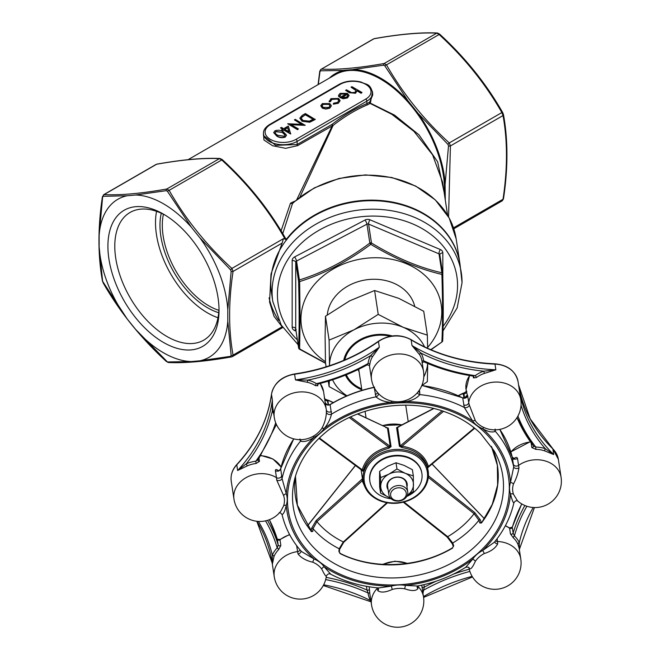 <?xml version="1.0" encoding="UTF-8"?>
<svg xmlns="http://www.w3.org/2000/svg" width="660" height="660" viewBox="0 0 660 660"><rect width="100%" height="100%" fill="white"/><g stroke="black" fill="none" stroke-linecap="round" stroke-linejoin="round"><path stroke-width="0.99" d="M406.758 496.419A26.301 21.392 171.4 0 0 422.087 476.099A26.301 21.392 171.4 0 0 421.897 473.484A26.301 21.392 171.4 0 0 392.683 456.274A26.301 21.392 171.4 0 0 369.889 481.363A26.301 21.392 171.4 0 0 391.132 498.779M325.454 361.647A70.686 57.494 -8.6 0 1 300.943 319.126A70.686 57.494 -8.6 0 1 393.69 259.702A70.686 57.494 -8.6 0 1 427.614 347.432M414.67 306.091A44.385 36.102 171.4 0 0 368.635 279.535A44.385 36.102 171.4 0 0 327.286 314.927M442.695 273.884A1.642 1.337 171.4 0 0 441.878 272.762L439.015 253.852L368.602 224.087L371.464 242.995A1.642 1.337 171.4 0 0 369.831 243.078L366.96 224.169L296.546 261.046L299.409 279.955A1.642 1.337 171.4 0 0 298.592 281.16L295.729 262.251L295.729 328.894L298.592 347.803C299.318 330.305 299.318 308.088 298.592 281.16A1.642 0.544 178.5 0 0 299.648 281.597A1.642 0.726 -107.8 0 1 299.409 279.955C323.664 272.407 347.135 260.114 369.831 243.078L370.772 244.349L371.464 242.995C395.719 257.714 419.191 267.638 441.878 272.762A1.642 0.924 -76.7 0 1 441.895 274.411A1.642 0.544 -1.5 0 0 442.703 273.925A1.642 0.544 -1.5 0 0 442.695 273.884C443.421 300.927 443.421 323.136 442.695 340.527A1.642 1.279 -177.8 0 1 441.895 341.723C442.761 324.209 442.761 301.777 441.895 274.411C419.149 269.132 395.439 259.108 370.772 244.349C347.886 261.352 324.175 273.768 299.648 281.597L300.085 318.896L299.648 348.909L325.528 363.049M286.457 240.141L285.962 239.514L285.962 240.529A95.337 77.55 171.4 0 0 271.507 292.982L272.803 301.488A95.337 77.55 -8.6 0 1 355.443 210.532A95.337 77.55 -8.6 0 1 461.332 272.918A95.337 77.55 -8.6 0 1 462.041 282.406M285.962 239.514L285.103 239.118C268.645 209.979 247.516 183.604 221.727 159.976L219.409 158.639C203.074 157.856 182.152 159.72 156.635 164.241L156.94 164.117A1.642 1.105 80.2 0 0 156.635 164.241L104.041 194.609C120.376 195.393 141.298 193.52 166.807 188.999L169.133 190.344C185.468 219.021 206.39 245.05 231.899 268.43L233.062 271.425C228.475 301.966 228.475 329.868 233.062 355.113L232.419 356.59L282.736 327.541M227.791 309.787A91.228 52.676 -120 0 0 199.856 237.79L191.4 227.271A91.228 52.676 -120 0 0 135.531 195.013L127.075 195.773A91.228 52.676 -120 0 0 99.14 235.513L99.14 246.782A91.228 52.676 -120 0 0 127.075 318.788L135.531 329.299A91.228 52.676 -120 0 0 191.4 361.556L199.856 360.805A91.228 52.676 -120 0 0 227.791 321.057L227.791 309.787L231.157 271.359L230.571 269.849L231.899 268.43L283.412 238.689L285.103 239.118M283.412 238.689L282.134 243.095L233.062 271.425A1.642 0.767 8.1 0 1 231.157 271.359M269.082 297.858A98.629 80.223 171.4 0 0 278.734 320.447M163.465 214.129L163.465 214.129A78.573 45.367 60 0 1 219.029 310.365A78.573 45.367 60 0 1 163.465 342.441A78.573 45.367 60 0 1 107.91 246.213A78.573 45.367 60 0 1 163.465 214.129M470.365 66.215L478.822 76.733M447.925 144.358L417.59 112.868L408.309 101.318L384.821 65.851L383.65 65.175L353.323 69.481A91.286 52.701 60 0 1 408.35 101.252L417.648 112.811A91.286 52.701 60 0 1 445.162 183.727L448.511 145.868L447.925 144.358L449.262 142.939L450.417 145.934L448.561 216.851M408.309 101.318A91.171 52.643 -120 0 0 353.347 69.589L344.058 70.422L320.546 70.818L319.96 71.651L318.31 84.496M199.856 360.805L230.571 356.326L231.157 355.501L227.791 321.057M135.531 329.299L167.458 361.969L191.4 361.556M99.14 246.782L102.605 281.284L127.075 318.788M127.075 195.773L103.191 196.309L102.605 197.142L99.14 235.513M230.571 269.849L199.856 237.79M281.069 230.885L290.474 203.197A1.642 0.792 -160.4 0 0 292.479 203.552L282.744 233.665M294.442 201.498A1.642 0.602 114.8 0 1 294.484 201.283L290.474 203.197M296.893 199.419L332.293 125.648A0.99 0.569 60 0 1 331.757 124.55L332.203 124.245C343.72 115.285 355.278 108.421 366.877 103.645L369.666 102.143L372.652 95.246L372.652 93.068A19.726 11.385 180 0 1 366.877 101.12L366.877 103.645A0.99 0.643 67.8 0 0 367.389 104.849C355.921 109.634 344.503 116.49 333.127 125.416L299.921 197.026M332.203 124.245A0.99 0.462 52 0 0 333.127 125.416L297.676 145.629L285.689 148.335L272.621 145.736L263.959 140.044L263.464 133.518M372.529 91.682L370.351 103.141L394.564 115.129L418.927 134.788L437.654 161.857L444.114 192.242M286.489 135.25L285.293 137.065C282.142 138.138 279.279 137.8 276.721 136.034L273.727 132.685M305.11 125.062L290.68 124.451L298.427 128.923L297.545 129.434L287.702 123.75L302.115 124.352L294.385 119.889L295.267 119.377L305.11 125.334L291.184 124.748M298.427 128.923L297.545 129.698L287.702 123.75M301.603 124.327L294.385 119.889M315.208 119.237L309.738 121.976L302.082 120.986L299.846 118.107L302.313 115.31L305.365 113.553L315.208 119.501L309.738 122.248L302.082 121.25L299.846 118.239M340.09 100.749L338.308 103.249L333.325 104.181L333.605 103.216L337.491 102.432L338.869 100.6L337.747 99.033L331.807 99.429L330.454 101.665L329.233 101.813L329.134 101.104M338.861 100.741L337.747 99.297M346.368 94.083L341.096 94.066L339.817 95.584M339.809 95.444L339.958 96.203L338.762 96.418L338.498 95.453L340.098 93.349L347.424 93.398L348.991 95.263L347.523 97.663L343.208 98.513L339.933 97.523L346.368 93.811L341.096 93.794L339.958 96.467L338.762 96.682L338.498 95.584M349.033 95.799L348.991 95.263M348.991 95.535L347.523 97.927L343.208 98.785L339.933 97.523M362.01 92.499L361.127 93.01L356.87 90.552L355.616 92.986L349.28 92.433L345.609 90.313L346.492 89.809L351.615 92.647L354.89 92.392L355.913 90.915L355.435 89.875L351.037 87.186L351.92 86.674L362.01 92.499L361.127 93.283L356.92 90.849M356.928 91.195L356.87 90.552M356.87 90.816L355.616 93.258L349.28 92.705L345.609 90.313M355.905 91.055L355.435 90.148L351.037 87.186M331.32 105.946L329.769 107.91L325.858 108.801L322.311 107.893L320.76 105.699L322.327 103.612L329.761 103.595L331.32 105.641M331.32 105.905L329.769 108.174L325.858 109.073L322.311 108.166L320.768 105.839M290.779 133.625L290.598 133.996L283.792 130.061L282.653 130.721L281.647 129.871L282.777 129.212L280.508 127.9L281.391 127.396L283.66 128.7L288.329 126.011L290.598 133.732L283.792 129.797L282.653 130.449L281.647 129.871M282.546 129.352L280.508 127.9M447.587 215.176L442.596 182.226L432.597 154.828L413.952 131.381L391.776 114.271L370.087 103.414L367.389 104.849M231.157 355.501A1.642 1.105 -9.7 0 0 233.062 355.113L282.134 326.783L274.04 316.338L269.56 302.049L271.029 273.933L282.134 243.095M445.302 200.062L445.071 183.703A91.171 52.643 -120 0 0 417.59 112.868M501.856 200.912L503.019 199.254C507.606 168.704 507.606 140.811 503.019 115.566L501.856 112.571C485.521 83.894 464.599 57.865 439.09 34.485L436.763 33.148C420.428 32.365 399.506 34.229 373.997 38.75L374.294 38.627A1.642 1.105 -99.8 0 1 374.624 38.643M373.477 38.923L321.403 69.118C337.73 69.902 358.652 68.029 384.17 63.508L386.488 64.853C402.823 93.53 423.745 119.559 449.262 142.939L501.856 112.571A1.642 0.511 -30.2 0 1 502.697 112.571L502.697 112.571A1.642 0.511 -30.2 0 1 502.705 112.728M191.4 227.271L167.458 191.342L166.295 190.666L135.531 195.013M285.681 238.648L286.522 239.118A95.337 77.55 -8.6 0 1 387.469 201.259A95.337 77.55 -8.6 0 1 459.954 263.843A95.337 77.55 -8.6 0 1 459.995 264.124M365.714 99.107A18.084 10.436 0 0 0 365.714 84.348A18.084 10.436 0 0 0 340.139 84.348L270.402 124.608A18.084 10.436 0 0 0 270.402 139.375A18.084 10.436 0 0 0 295.977 139.375L365.714 99.107A1.642 0.949 -120 0 1 366.877 101.12L297.14 141.388A19.726 11.385 180 0 1 275.641 143.855A19.726 11.385 180 0 1 263.464 133.337L263.464 135.506L275.657 145.349L297.14 144.54L331.757 124.55M347.77 95.716L347.16 94.372L341.698 97.523L346.599 97.177L347.779 95.576M347.16 94.372L341.995 97.622M347.77 95.989L347.16 94.644M337.747 99.033L331.807 99.165L330.454 101.401L329.233 101.541L330.932 98.645L338.547 98.48L340.098 100.609L338.308 103.249M338.308 102.985L333.325 103.909M329.125 101.244L329.233 101.813M330.421 101.046L330.454 101.665M328.894 107.398L330.058 105.765L328.87 104.107L323.218 104.123L322.006 105.748L323.194 107.382L328.894 107.398M330.049 105.897L328.87 104.371L323.218 104.387L322.014 105.88M305.489 114.642L301.793 117.067L301.265 118.305L302.973 120.475L309.317 121.151L313.31 119.163L305.489 114.642L301.793 117.331L301.265 118.437M313.079 119.295L305.489 114.914M287.603 127.594L284.674 129.286L288.948 131.752L287.603 127.594L284.905 129.418M288.841 131.695L287.603 127.858M274.948 130.82C278.083 129.773 280.904 130.127 283.404 131.909L286.498 135.118L285.293 136.793C282.142 137.874 279.279 137.527 276.721 135.77L273.718 132.544L274.948 130.82M282.529 132.421L275.929 131.423L275.08 132.635L275.5 133.617L277.604 135.259L284.254 136.232L285.103 135.003L282.529 132.421L275.929 131.686L275.088 132.767M285.095 135.135L282.529 132.685M286.522 239.118L285.772 238.912M102.605 197.142A1.642 0.767 8.1 0 1 102.415 196.705L104.041 194.609A1.642 1.444 92.2 0 0 103.191 196.309M453.478 227.857L503.019 199.254A1.642 0.767 8.1 0 0 503.481 198.817L502.293 200.78L453.791 228.789M448.511 145.868A1.642 0.767 8.1 0 0 450.417 145.934L503.019 115.566A1.642 1.105 -9.7 0 0 503.473 114.617L503.473 114.617C508.084 140.06 508.093 168.118 503.481 198.817M384.821 65.851A1.642 0.511 -30.2 0 1 386.488 64.853L439.601 34.229M383.65 65.175A1.642 1.105 -99.8 0 1 384.17 63.508L436.763 33.148A1.642 1.444 -87.8 0 1 437.407 33L439.626 34.114C465.251 57.601 486.271 83.754 502.697 112.571L503.473 114.617M320.546 70.818A1.642 1.444 -87.8 0 1 321.403 69.118L373.997 38.75A1.642 1.105 -99.8 0 1 374.294 38.627C399.877 34.097 420.915 32.224 437.407 33M102.415 196.705C97.804 227.395 97.812 255.461 102.424 280.896L102.424 280.896A1.642 1.105 -9.7 0 0 102.605 281.284M167.458 361.969A1.642 1.444 92.2 0 0 168.49 362.513L168.49 362.513C184.981 363.297 206.019 361.416 231.602 356.887L231.602 356.887A1.642 1.105 80.2 0 0 231.899 356.763M230.571 356.326A1.642 1.105 80.2 0 0 231.602 356.887L232.419 356.59M156.94 164.117C182.523 159.588 203.552 157.715 220.052 158.491L220.052 158.491A1.642 1.444 92.2 0 0 219.409 158.639L166.807 188.999A1.642 1.105 80.2 0 0 166.295 190.666M220.052 158.491L222.272 159.605L221.727 159.976L169.133 190.344A1.642 0.511 149.8 0 0 167.458 191.342M445.071 183.703L445.162 196.127A91.286 52.701 60 0 1 444.997 198.041M329.323 78.136A91.286 52.701 60 0 1 344.025 70.306L353.347 69.589M319.96 71.651A1.642 0.767 -171.9 0 1 319.77 71.214L320.958 69.242M261.872 202.752L252.574 191.194M286.341 239.803C269.767 210.317 248.407 183.587 222.272 159.605L222.247 159.72M293.312 202.513L292.479 203.552A95.337 77.55 171.4 0 1 391.256 177.647A95.337 77.55 171.4 0 1 456.167 238.887L459.954 263.843M369.666 102.143A0.99 0.652 -135.1 0 0 370.351 103.141L370.087 103.414A0.99 0.751 -124.3 0 1 369.476 102.308M218.996 308.335A73.714 42.553 60 0 1 203.758 340.139A73.714 42.553 60 0 1 130.053 297.577A73.714 42.553 60 0 1 130.053 212.462A73.714 42.553 60 0 1 165.214 215.168M217.99 317.749A73.714 42.553 60 0 1 156.552 211.34M218.724 312.708A67.394 38.915 60 0 1 207.636 307.816A67.394 38.915 60 0 1 161.287 213.221M163.416 214.236A65.752 37.958 -120 0 0 208.799 305.803A65.752 37.958 -120 0 0 218.914 310.357M443.017 330.891L457.157 307.89L462.058 282.653L460.036 264.412A95.337 77.55 171.4 0 0 386.974 201.745A95.337 77.55 171.4 0 0 285.962 240.529M430.741 349.668L442.035 341.929A1.642 1.642 0 0 0 442.703 340.667C443.429 323.185 443.429 300.935 442.703 273.925A1.642 1.642 0 0 0 442.687 273.718L439.824 254.809A1.642 1.337 171.4 0 0 439.015 253.852A3.283 1.155 112.9 0 1 440.368 249.554A4.934 4.01 -8.6 0 1 442.819 252.912L442.819 278.668M299.409 348.925L299.648 348.909A1.642 1.279 2.2 0 1 298.592 347.803A1.642 1.337 171.4 0 0 298.609 347.968L295.738 329.051A1.642 1.337 171.4 0 0 295.779 329.216M329.488 365.731A49.31 40.111 -8.6 0 1 354.049 329.777A49.31 40.111 -8.6 0 1 403.177 327.294L427.35 335.14L423.736 311.281L398.788 298.361L374.608 290.515L349.668 300.844L325.487 316.239L325.099 336.955L325.487 362.736L326.106 366.82M361.828 389.771A35.508 28.883 -8.6 0 1 345.436 375.136M343.72 360.393A35.508 28.883 -8.6 0 1 392.197 335.948M427.639 363.437A49.31 40.111 -8.6 0 1 423.778 376.959M329.488 365.887L329.101 340.106L354.049 329.777L378.229 314.375L403.177 327.294A49.31 40.111 -8.6 0 1 424.586 346.896M346.978 395.81A49.31 40.111 -8.6 0 1 332.582 379.805M427.73 363.478L427.35 381.637L422.095 385.415M427.35 335.14L427.63 348.307M346.417 396.049L329.101 386.603L329.29 380.845M329.101 386.603L328.276 381.158M329.101 340.106L325.487 316.239M378.229 314.375L374.608 290.515M391.429 336.064A34.518 28.075 171.4 0 0 344.586 360.03M359.081 371.662A21.532 17.515 -8.6 0 1 358.083 369.55M390.184 336.278A34.518 28.075 171.4 0 0 344.809 359.931M346.335 374.764A34.518 28.075 171.4 0 0 361.68 388.789M421.847 473.204A26.301 21.392 171.4 0 0 421.806 472.915A26.301 21.392 171.4 0 0 392.601 455.705A26.301 21.392 171.4 0 0 369.798 480.793A26.301 21.392 171.4 0 0 369.847 481.082M390.308 497.929A16.434 13.373 -8.6 0 1 388.905 497.401L380.589 493.094L380.589 477.601L388.905 474.152L396.965 469.021L405.281 473.327L413.341 475.942L413.341 491.444L407.278 495.47M380.589 493.094L379.64 486.841L379.516 478.252L379.64 471.347L380.589 477.601M396.965 469.021L396.016 462.767L387.7 466.216L379.64 471.347M413.341 475.942L412.393 469.689L404.077 465.391L396.016 462.767M388.905 497.401A16.434 13.373 -8.6 0 1 380.721 486.189A16.434 13.373 -8.6 0 1 388.905 474.152A16.434 13.373 -8.6 0 1 405.281 473.327A16.434 13.373 -8.6 0 1 413.465 484.539A16.434 13.373 -8.6 0 1 407.294 495.355M406.296 493.853A7.887 6.418 171.4 0 0 394.507 488.87A7.887 6.418 171.4 0 0 394.507 500.032A7.887 6.418 171.4 0 0 406.296 493.853M407.798 492.83A9.537 7.755 -8.6 0 1 398.879 501.047A9.537 7.755 -8.6 0 1 388.872 494.736A9.537 7.755 -8.6 0 1 388.798 493.787A9.537 7.755 -8.6 0 1 397.716 485.57A9.537 7.755 -8.6 0 1 407.723 491.882A9.537 7.755 -8.6 0 1 407.798 492.83M407.723 491.882L406.461 483.557A9.537 7.755 171.4 0 0 396.454 477.246A9.537 7.755 171.4 0 0 387.536 485.471A9.537 7.755 171.4 0 0 387.61 486.42L388.872 494.736M388.105 489.687A10.189 8.291 -8.6 0 1 386.941 485.876A10.189 8.291 -8.6 0 1 398.302 477.04A10.189 8.291 -8.6 0 1 406.956 486.832M419.463 389.961L419.842 394.606C416.666 398.359 411.873 400.702 405.454 401.626L405.075 400.653M495.148 429.082L495.33 431.318C492.426 432.721 488.202 431.863 482.658 428.736A26.507 21.557 -8.6 0 1 472.659 421.047L464.293 407.451L462.693 397.782L421.88 385.39M278.594 471.174L277.852 470.646C278.776 470.935 279.716 470.283 280.673 468.715L282.051 478.525L286.267 493.746A26.507 21.557 -8.6 0 1 286.267 505.329C284.963 511.12 283.561 514.181 282.051 514.495L282.067 514.586C285.285 528.182 291.712 540.466 301.339 551.43L314.111 559.012A26.507 21.557 -8.6 0 1 324.101 566.701L330.751 574.225C345.304 581.807 361.267 586.385 378.65 587.953L391.314 586.121A26.507 21.557 -8.6 0 1 405.454 585.412L417.565 586.006C435.097 582.664 451.151 576.428 465.745 567.278L472.659 559.193A26.507 21.557 -8.6 0 1 482.658 550.498A112.761 91.724 171.4 0 0 510.493 494.002C511.962 499.661 513.043 502.59 513.736 502.796L513.81 503.068C510.601 517.192 504.091 530.277 494.282 542.314L494.315 542.272M494.761 541.728A3.283 2.401 -179.5 0 0 497.673 543.922C495.404 548.188 490.941 551.405 484.258 553.567A3.283 0.734 -117.2 0 0 482.658 550.498L494.282 542.314M494.752 429.866A3.283 2.92 0.8 0 0 495.33 431.318A118.355 96.269 -8.6 0 1 513.736 466.826A3.283 2.326 170.5 0 0 518.966 467.841C518.067 473.476 516.236 478.846 513.48 483.97A23.562 19.165 171.4 0 0 513.48 494.266A3.283 1.889 161 0 0 510.493 494.002A26.507 21.557 -8.6 0 1 510.493 482.419L513.736 466.826L512.234 457.075A118.355 96.269 171.4 0 0 499.76 429.396M374.591 387.164C358.495 390.497 343.662 396.28 330.091 404.506L331.501 414.158C330.149 419.628 327.69 424.43 324.101 428.555A26.507 21.557 -8.6 0 1 314.111 437.25C308.731 440.93 304.186 442.233 300.465 441.16L299.896 438.949M417.359 392.725A3.283 2.731 7.7 0 0 419.842 394.606A118.355 96.269 -8.6 0 1 464.293 407.451A3.283 2.434 160.8 0 0 469.318 404.968L475.373 420.791A3.283 1.766 144.5 0 0 472.659 421.047A112.761 91.724 171.4 0 0 405.454 401.626A26.507 21.557 -8.6 0 1 391.314 402.344C385.06 402.055 379.945 400.216 375.952 396.825L374.212 387.643M385.811 427.63L388.261 428.092L391.066 446.622L388.93 448.214C375.309 451.877 366.77 459.31 363.297 470.522L362.736 471.273A0.99 0.8 171.4 0 0 362.736 471.075L362.224 469.821A0.99 0.561 -166.1 0 1 363.297 470.522M443.536 411.353L402.006 446.177C416.072 448.528 424.875 455.293 428.406 466.48A0.99 0.586 -14.1 0 0 427.507 467.272C424.075 456.423 415.536 449.848 401.874 447.562L399.382 446.201L396.577 427.672L398.755 426.979M427.507 467.272L428.224 471.364A32.876 26.738 -8.6 0 0 406.37 450.367A32.876 26.738 -8.6 0 0 372.562 458.477A32.876 26.738 -8.6 0 0 363.214 481.214L362.736 478.087M311.256 531.284L311.52 528.47L316.123 520.575L316.924 521.656L313.03 528.643L312.757 531.448L311.52 531.556A102.168 83.102 -8.6 0 1 295.474 476.132M343.909 541.951L339.595 549.4L339.331 552.214A0.99 0.709 -174.7 0 0 338.918 551.562L339.174 548.757C328.804 543.485 320.092 536.778 313.03 528.643A0.99 0.709 5.4 0 0 311.52 528.47M338.918 551.562L340.312 553.468C373.296 570.124 419.529 567.79 452.537 547.792L453.701 545.77L452.752 543.015C463.072 536.753 471.784 529.171 478.896 520.261L474.094 513.719L428.406 477.452L428.167 478.368M479.853 523.009L478.896 520.261A0.99 0.685 160.9 0 1 480.373 519.948L481.321 522.695A0.99 0.685 160.9 0 0 479.853 523.009L481.437 522.976A0.99 0.437 -142.3 0 1 481.445 522.646L481.445 522.646A0.99 0.437 -142.3 0 1 481.759 522.555M428.447 475.819L474.721 512.564L480.373 519.948M452.537 547.792L453.296 546.595L452.339 543.84A0.99 0.685 -19.1 0 0 452.579 544.129L446.935 536.745A0.99 0.421 -51.6 0 0 447.018 536.91A0.99 0.421 -51.6 0 0 447.694 536.687L452.752 543.015A0.99 0.685 -19.1 0 0 452.339 543.84L452.339 543.84C450.285 540.004 448.511 537.694 447.018 536.91L403.301 502.21M463.972 398.12L463.378 394.201L462.148 393.863A0.99 0.627 -117.4 0 1 462.388 393.525L458.279 395.653M333.217 402.666L328.796 400.603L327.938 401.049L328.54 404.984M339.595 549.4A0.99 0.709 -174.6 0 0 339.174 548.757L343.324 541.959L386.81 502.738M311.396 531.209A0.99 0.709 5.3 0 1 312.757 531.448M316.123 520.575L362.455 478.772L362.224 480.793L316.924 521.656C323.961 530.013 332.764 536.786 343.324 541.959L343.876 542.149L387.436 502.846M363.165 480.909A0.99 0.553 -13.9 0 0 362.224 480.793L365.475 488.153M361.086 469.697L362.455 478.772A0.99 0.8 171.4 0 0 362.744 478.112M319.39 437.951L362.224 469.821C365.797 458.279 374.599 450.623 388.624 446.853L388.93 448.214M349.255 417.549L388.624 446.853L390.25 446.432A0.99 0.8 171.4 0 0 391.066 446.622M350.592 416.922L390.25 446.432L387.445 427.911A0.99 0.8 171.4 0 0 388.261 428.092M357.53 413.985L387.445 427.911L357.72 413.911M328.796 400.603A0.99 0.718 -65 0 0 328.515 400.315L327.575 400.092C325.042 399.209 323.986 398.467 324.431 397.848M327.913 400.373L327.376 400.843L328.375 405.1M340.032 553.55L339.331 552.214M453.296 546.595A0.99 0.685 -19.1 0 1 453.701 545.77M464.203 398.236L464.714 398.178M401.874 447.562L402.006 446.177L400.199 445.929L442.035 410.858M466.29 391.017L467.321 394.936L464.566 398.046L463.939 393.946L462.874 393.558M399.382 446.201A0.99 0.8 171.4 0 0 400.199 445.929L397.526 427.119L433.513 408.482M396.577 427.672A0.99 0.8 171.4 0 0 397.394 427.408L433.802 408.548M474.721 428.241L474.094 428.175L428.406 466.48L427.746 468.237M474.721 512.564A0.99 0.421 128.4 0 1 474.094 513.719C467.074 522.786 458.271 530.442 447.694 536.687L404.027 502.021M258.373 521.4A166.023 135.044 -8.6 0 1 272.316 555.159A1.642 0.858 -157 0 1 273.999 556.471L272.357 564.259L272.316 555.159A27.943 22.729 -8.6 0 1 277.208 547.907A1.642 0.652 -135.8 0 1 278.602 549.648L280.855 545.473L279.997 539.806A1.642 0.544 -128.3 0 1 280.079 539.451L289.567 534.501M326.387 575.809C326.147 577.054 324.588 574.81 321.709 569.06A23.562 19.165 171.4 0 0 312.823 562.229C306.281 560.728 301.348 557.989 298.031 554.004L296.62 545.614M320.207 383.427L323.54 391.487L326.263 409.456A26.301 21.392 -8.6 0 1 326.312 409.843L326.345 410.041A26.301 26.301 0 0 0 326.263 409.456A26.301 21.392 -8.6 0 0 297.049 392.246A26.301 21.392 -8.6 0 0 274.255 417.334L272.588 406.337L272.357 400.018A164.381 133.708 171.4 0 1 237.625 470.497L246.312 463.79L247.162 465.919L237.625 470.497L236.767 464.83A26.301 21.392 171.4 0 0 231.239 481.123L233.962 499.092A26.301 21.392 -8.6 0 1 247.269 477.007A26.301 21.392 -8.6 0 1 276.466 477.634L275.401 470.638C275.476 469.186 276.441 469.169 278.305 470.605A3.283 1.584 -48.3 0 0 278.33 470.704M518.1 381.892A26.301 21.392 171.4 0 0 518.067 381.661A26.301 21.392 171.4 0 0 494.992 364.114L495.85 369.79L483.722 371.2L484.415 373.387L495.85 369.79A164.381 133.708 171.4 0 1 412.005 345.56L420.956 353.067A1.642 0.907 -30.8 0 0 419.62 354.659L412.005 345.56L411.139 339.883A26.301 21.392 171.4 0 0 378.46 341.534L379.318 347.209L370.656 355.608A1.642 0.808 29.4 0 1 372.273 357.052L379.318 347.209A164.381 133.708 171.4 0 1 295.465 379.912L307.882 380.086A1.642 0.429 -76.4 0 0 307.477 382.322L295.465 379.912L294.608 374.236A26.301 21.392 171.4 0 0 271.499 394.35L272.357 400.018L272.316 411.031A166.023 135.044 -8.6 0 1 246.312 463.79A27.943 22.729 -8.6 0 1 255.816 461.2L256.105 463.477L259.471 461.348L259.025 458.386M369.493 365.607L369.847 364.501A1.642 0.932 6.1 0 0 368.074 363.52A27.943 22.729 -8.6 0 1 370.656 355.608A166.023 135.044 -8.6 0 1 307.882 380.086A27.943 22.729 -8.6 0 1 316.429 383.666A1.642 0.701 -57.5 0 0 315.521 385.688L317.864 385.745L317.658 384.4M473.187 376.101L473.459 377.891L476.38 377.561A1.642 0.52 53.6 0 0 475.183 375.647L472.634 375.73M467.09 396.19L467.321 394.936L467.668 395.653L468.732 402.649A26.301 21.392 -8.6 0 1 494.546 382.107A26.301 21.392 -8.6 0 1 520.789 399.63L518.067 381.661C515.542 370.969 507.812 365.013 494.876 363.817L494.992 364.114A164.381 133.708 -8.6 0 1 411.139 339.883A1.642 0.685 121.1 0 0 410.974 339.578C435.641 354.288 463.617 362.373 494.876 363.817M519.412 390.514A164.381 133.708 171.4 0 0 553.69 454.534L544.731 450.887A1.642 0.511 108.7 0 1 545.292 448.693L553.69 454.534L552.832 448.866A164.381 133.708 -8.6 0 1 518.554 384.838L530.194 418.869L552.701 448.585A1.642 0.817 134.3 0 1 552.832 448.866A26.301 21.392 171.4 0 1 558.36 459.352L561.082 477.312A26.301 21.392 -8.6 0 0 544.88 460.845A26.301 21.392 -8.6 0 0 518.578 465.407L518.966 467.841M531.135 442.86L531.853 447.587L535.788 449.344L535.788 447.059A27.943 22.729 -8.6 0 1 545.292 448.693A166.023 135.044 -8.6 0 1 521.037 405.157M513.876 458.725A3.283 1.279 -134.8 0 0 513.868 458.708A26.301 21.392 -8.6 0 1 513.868 458.708C515.773 457.083 516.986 456.984 517.522 458.411L518.578 465.407A3.283 2.673 -8.6 0 1 513.298 464.095M497.095 538.717L497.516 541.514A26.301 21.392 -8.6 0 1 520.789 559.069L519.123 548.072L517.894 544.154A1.642 0.932 156 0 1 519.288 542.677L519.313 549.326M505.395 525.657L509.438 527.901A1.642 0.726 124.5 0 1 509.603 528.206L510.46 533.882L513.29 537.793A1.642 0.8 132.8 0 1 514.396 535.928A27.943 22.729 -8.6 0 1 519.288 542.677A166.023 135.044 -8.6 0 1 533.247 507.49M326.164 577.376A174.24 141.727 -8.6 0 1 367.01 590.057L368.074 592.993A1.642 0.957 173.9 0 1 369.847 593.736L369.179 586.789M233.962 499.092A26.301 26.301 0 0 0 280.904 511.071L283.602 505.882A23.562 19.165 171.4 0 0 283.602 495.577L276.738 480.076L276.466 477.634A3.283 2.673 -8.6 0 0 281.746 475.786M391.891 401.148A3.283 0.734 100 0 0 391.314 402.344A112.761 91.724 171.4 0 0 324.101 428.555A3.283 1.534 33.7 0 0 321.709 428.546C324.596 423.456 326.155 418.003 326.387 412.186L326.312 409.843M513.48 494.266L517.498 500.816A26.301 26.301 0 0 0 561.082 477.312M417.565 586.006L417.186 586.699A3.283 2.615 -172.9 0 0 417.904 588.646C415.915 591.096 411.551 591.154 404.827 588.819A3.283 0.734 -80 0 1 405.454 585.412A112.761 91.724 171.4 0 0 472.659 559.193A3.283 1.534 -146.3 0 1 475.373 561.297C472.634 567.336 470.613 569.761 469.318 568.59L469.004 567.757M321.709 569.06A3.283 1.766 -35.5 0 1 324.101 566.701A112.761 91.724 171.4 0 0 391.314 586.121L392.254 589.446C385.663 592.457 380.845 592.87 377.809 590.667L377.066 587.804M323.672 584.809A166.023 135.044 -8.6 0 1 370.656 600.649A1.642 0.907 149.2 0 1 370.862 600.567M265.526 520.856A172.598 140.39 171.4 0 1 277.208 547.907L278.173 544.937L277.315 539.261A174.24 141.727 171.4 0 0 269.371 519.709M422.524 590.386A1.642 0.932 -173.9 0 1 423.538 590.197A27.943 22.729 -8.6 0 1 422.961 593.249M423.926 584.661L424.306 587.169L423.538 590.197A172.598 140.39 171.4 0 1 469.862 571.411M275.69 422.788A172.598 140.39 171.4 0 1 255.816 461.2L258.151 459.377M273.281 410.908A1.642 0.932 -24 0 0 272.316 411.031A27.943 22.729 -8.6 0 0 273.685 413.581M521.788 503.951A174.24 141.727 171.4 0 0 512.292 527.398L513.15 533.065L514.396 535.928A172.598 140.39 171.4 0 1 526.894 506.245M367.01 364.658L368.074 363.52A172.598 140.39 171.4 0 1 316.429 383.666L318.689 383.501M517.91 416.105A172.598 140.39 171.4 0 0 535.788 447.059L533.387 446.003A1.642 1.337 171.4 0 0 533.346 445.822M424.306 361.762L423.538 360.723A172.598 140.39 171.4 0 0 475.183 375.647A27.943 22.729 -8.6 0 1 483.722 371.2A166.023 135.044 -8.6 0 1 420.956 353.067A27.943 22.729 -8.6 0 1 423.538 360.723A1.642 0.957 -6.1 0 0 422.045 361.729M326.387 412.186A3.283 2.491 4.3 0 0 331.501 414.158A118.355 96.269 -8.6 0 1 375.952 396.825A3.283 2.656 155.2 0 0 378.526 393.649M484.011 427.556A3.283 1.138 112.4 0 0 482.658 428.736A112.761 91.724 171.4 0 1 510.493 482.419A3.283 1.766 -161.6 0 1 513.48 483.97M465.745 567.278C468.055 566.981 469.186 567.204 469.136 567.946A3.283 2.78 -24.5 0 1 469.318 568.59M378.65 587.953L378.37 588.101A3.283 2.541 -22.9 0 1 378.37 588.11A3.283 2.541 -22.9 0 1 377.809 590.667M300.976 551.017A3.283 2.359 -14.8 0 1 298.031 554.004M283.602 505.882A3.283 1.766 18.4 0 1 286.267 505.329A112.761 91.724 171.4 0 0 314.111 559.012A3.283 1.138 -67.6 0 0 312.823 562.229M300.985 439.684A3.283 2.871 158.5 0 1 300.465 441.16A118.355 96.269 -8.6 0 0 282.051 478.525A3.283 2.343 -4.5 0 1 276.738 480.076M313.211 436.285A3.283 0.734 62.8 0 1 314.111 437.25A112.761 91.724 171.4 0 0 286.267 493.746A3.283 1.889 -19 0 0 283.602 495.577M328.094 405.083L325.792 403.722M442.819 252.912A3.283 1.897 180 0 0 439.824 254.801L439.824 254.801A3.283 1.897 180 0 1 439.824 254.801A1.642 1.337 171.4 0 1 439.832 254.974L442.645 273.562M296.06 331.13L294.624 330.528A4.934 4.01 -8.6 0 1 292.165 327.162L292.165 260.527A4.934 4.01 -8.6 0 1 294.624 256.913L365.038 220.036A4.934 4.01 -8.6 0 1 369.947 219.788L440.368 249.554M443.116 326.312A90.412 73.54 171.4 0 0 457.561 285.491A90.412 73.54 171.4 0 0 337.516 221.941A90.412 73.54 171.4 0 0 297.388 339.925M444.411 194.172A90.412 52.198 -120 0 0 406.808 100.741A90.412 52.198 -120 0 0 335.387 74.638L188.117 159.662M344.058 70.422A91.171 52.643 -120 0 0 329.736 77.897M331.765 76.725A90.742 52.387 60 0 1 405.504 98.653A90.742 52.387 60 0 1 444.733 196.3M444.939 197.654A91.171 52.643 -120 0 0 445.071 196.078M295.977 139.375A1.642 0.949 -120 0 1 297.14 141.388L297.14 144.54A0.99 0.569 60 0 0 297.676 145.629M340.139 84.348A1.642 0.949 -120 0 0 339.322 84.266C345.848 80.858 353.116 80.124 361.127 82.054C366.655 85.099 369.971 82.921 372.652 93.068M270.402 124.608A1.642 0.949 -120 0 0 269.577 124.525L339.322 84.266M369.947 219.788A3.283 1.155 112.9 0 0 368.602 224.087A1.642 1.337 171.4 0 0 366.96 224.169A3.283 0.742 -117.6 0 0 365.038 220.036M294.624 256.913A3.283 0.742 -117.6 0 1 296.546 261.046A1.642 1.337 171.4 0 0 295.729 262.251A3.283 1.897 180 0 0 292.165 260.527M292.165 327.162A3.283 1.897 180 0 1 295.729 328.894A1.642 1.337 171.4 0 0 295.738 329.051L296.191 329.389M294.624 330.528A3.283 1.155 112.9 0 1 295.796 329.406M319.935 433.537A111.367 90.585 -8.6 0 1 505.543 464.929A111.367 90.585 -8.6 0 1 369.666 583.159A111.367 90.585 -8.6 0 1 319.935 433.537M467.668 395.653A3.283 2.673 -8.6 0 1 462.577 397.856A118.355 96.269 171.4 0 0 421.814 385.547M374.113 387.453A118.355 96.269 171.4 0 0 330.346 404.53A3.283 2.673 -8.6 0 1 325.289 403.037M293.791 438.883A118.355 96.269 171.4 0 0 280.682 468.79A3.283 2.673 171.4 0 1 275.401 470.638M401.849 424.883A32.876 26.738 171.4 0 0 382.841 425.609M373.337 459.583A31.886 25.938 171.4 0 0 387.585 502.425A31.886 25.938 171.4 0 0 426.492 468.567A31.886 25.938 171.4 0 0 373.337 459.583M355.459 465.514L307.411 526.012M294.236 480.95A105.897 86.138 171.4 0 0 348.95 570.364A105.897 86.138 171.4 0 0 472.593 548.707A105.897 86.138 171.4 0 0 494.026 450.681L480.463 433.331C471.1 424.289 459.707 417.285 446.284 412.327C406.774 397.188 354.164 406.692 323.12 434.544C307.849 448.033 298.221 463.51 294.236 480.95M452.529 548.13A102.168 83.102 -8.6 0 1 340.428 553.789M481.519 522.951L492.236 504.438L497.64 484.935L497.351 465.234L491.411 446.432A102.168 83.102 -8.6 0 1 481.437 522.976M484.333 518.686L432.036 464.087M462.148 393.863L458.502 395.761M474.094 428.175L472.898 426.805M327.938 401.049A0.99 0.8 171.4 0 0 327.376 400.843A3.283 2.673 -8.6 0 1 324.695 399.143M463.378 394.201A0.99 0.8 -8.6 0 1 463.939 393.946A3.283 2.673 -8.6 0 0 466.768 391.306M289.707 534.773A26.301 21.392 171.4 0 0 279.997 539.806A1.642 1.337 171.4 0 1 277.315 539.261A1.642 0.949 -17 0 0 277.291 539.187A1.642 0.949 -17 0 0 277.266 539.105M278.602 549.648A26.301 21.392 171.4 0 0 273.999 556.471M256.798 521.26L272.151 562.84A164.381 133.708 171.4 0 1 272.357 564.259L271.928 561.429M271.912 561.313L274.255 576.774A26.301 21.392 -8.6 0 1 297.528 551.62A3.283 2.673 -8.6 0 0 300.118 550.011M281.077 467.057A26.301 21.392 171.4 0 0 260.824 455.73M256.105 463.477A26.301 21.392 171.4 0 0 247.162 465.919M323.54 391.487A26.301 21.392 171.4 0 0 320.149 383.443M315.521 385.688A26.301 21.392 171.4 0 0 307.477 382.322M369.41 365.5L371.522 379.401A26.301 21.392 -8.6 0 1 394.317 354.304A26.301 21.392 -8.6 0 1 423.53 371.522L421.954 361.119A26.301 21.392 171.4 0 0 419.62 354.659M372.273 357.052A26.301 21.392 171.4 0 0 369.847 364.501M484.415 373.387A26.301 21.392 171.4 0 0 476.38 377.561M469.706 375.54A26.301 21.392 171.4 0 0 466.059 389.548L469.557 375.515M544.731 450.887A26.301 21.392 171.4 0 0 535.788 449.344M530.491 441.969A26.301 21.392 171.4 0 0 510.873 452.075M517.894 544.154A26.301 21.392 171.4 0 0 513.29 537.793M512.416 526.969A1.642 0.891 16.5 0 0 512.3 527.167A1.642 0.891 16.5 0 0 512.292 527.398A1.642 1.337 171.4 0 1 509.603 528.206A26.301 21.392 171.4 0 0 505.296 525.847M417.813 585.964L417.879 586.393A26.301 21.392 -8.6 0 1 423.53 597.003L421.732 585.156M407.162 563.426A26.301 21.392 171.4 0 0 383.039 564.382M369.847 593.736A26.301 21.392 171.4 0 0 369.947 594.487L371.522 604.882A26.301 21.392 -8.6 0 1 377.165 588.448A3.283 2.673 -8.6 0 0 377.602 587.862M274.255 417.334A26.301 26.301 0 0 0 320.042 430.716A23.562 19.165 171.4 0 0 321.709 428.546M463.633 404.852A3.283 2.673 -8.6 0 0 468.732 402.649L469.318 404.968M475.373 420.791A23.562 19.165 171.4 0 0 479.209 424.735A23.562 19.165 171.4 0 0 481.024 425.981A26.301 26.301 0 0 0 520.789 399.63M495.495 540.804A3.283 2.673 -8.6 0 0 497.516 541.514L497.673 543.922M484.258 553.567A23.562 19.165 171.4 0 0 475.373 561.297M417.582 586.055A3.283 2.673 -8.6 0 0 417.879 586.393L417.904 588.646M404.827 588.819A23.562 19.165 171.4 0 0 392.254 589.446M267.498 520.352A174.24 141.727 -8.6 0 1 278.173 544.937A1.642 1.337 171.4 0 0 280.855 545.473M272.151 562.84A164.381 133.708 171.4 0 0 256.855 521.268M294.558 373.939C325.834 369.328 353.826 358.413 378.535 341.187A1.642 0.503 54.8 0 0 378.46 341.534A164.381 133.708 -8.6 0 1 294.608 374.236L294.558 373.939C281.572 376.464 273.884 383.221 271.499 394.193A1.642 0.932 -172.2 0 0 271.499 394.35A164.381 133.708 -8.6 0 1 236.767 464.83A1.642 0.668 -137.1 0 1 236.841 464.483C232.32 469.499 230.447 475.043 231.239 481.123M533.164 445.483A174.24 141.727 -8.6 0 1 517.011 417.64M510.46 533.882A1.642 1.337 171.4 0 0 513.15 533.065A174.24 141.727 -8.6 0 1 524.873 505.494M423.464 596.607A166.023 135.044 -8.6 0 1 472.123 576.361M421.963 586.674A1.642 1.337 171.4 0 0 424.306 587.169A174.24 141.727 -8.6 0 1 436.178 581.188M453.42 574.15A174.24 141.727 -8.6 0 1 469.227 569.209M369.493 588.86A1.642 1.337 171.4 0 1 367.01 590.057L366.448 586.319M370.656 600.649A27.943 22.729 -8.6 0 1 368.074 592.993A172.598 140.39 171.4 0 0 325.677 579.595M257.928 459.921A1.642 1.337 171.4 0 0 259.471 461.348M369.484 365.516L367.199 364.856C351.953 373.197 335.676 379.541 318.376 383.897L317.452 385.036A1.642 1.337 171.4 0 0 317.864 385.745M531.853 447.587A1.642 1.337 171.4 0 0 533.387 446.003M473.459 377.891A1.642 1.337 171.4 0 0 473.863 376.802L473.071 376.076C455.788 373.469 439.527 368.775 424.289 361.985C422.449 362.191 421.715 362.546 422.095 363.033M236.841 464.483C256.286 443.289 267.836 419.859 271.499 394.193A1.642 0.932 -172.2 0 1 271.54 394.036M419.801 392.18A3.283 2.673 -8.6 0 1 418.258 391.636M377.652 392.692A3.283 2.673 -8.6 0 1 375.243 394.433M517.522 458.411A3.283 2.673 -8.6 0 1 512.242 457.099L499.793 429.388M331.411 411.526A3.283 2.673 -8.6 0 1 326.329 409.934M103.603 194.733L156.115 164.414M102.424 280.896L103.199 282.95C119.625 311.759 140.646 337.92 166.27 361.408L168.49 362.513M318.07 84.628L319.77 71.214M293.296 202.521L314.267 187.927L338.976 178.472L365.483 174.892L391.718 177.482L415.61 186.029L435.286 199.889L449.18 217.982L456.167 238.887M269.577 124.525C265.361 127.24 263.323 130.177 263.464 133.337M298.114 344.726L281.193 325.042L272.803 301.488M442.035 341.929L430.98 349.775M325.578 363.338L299.384 349.132A1.642 1.642 0 0 1 298.609 347.968M358.718 369.245L361.911 390.365M365.087 411.304L366.069 417.796M405.718 405.149L408.21 421.583M421.897 473.484L421.806 472.915M369.889 481.363L369.798 480.793M280.673 468.715L293.708 438.867M295.474 476.124L297.371 505.172L311.66 531.473L311.091 531.597M362.455 470.72L318.962 438.356M355.377 465.448L307.346 525.921M333.374 402.575L328.515 400.315M466.257 390.604L466.257 390.514C466.777 391.182 465.811 392.089 463.345 393.236L462.388 393.525M474.755 428.266L428.092 467.387M484.374 518.636L432.085 464.046M363.214 481.214C364.922 490.388 370.714 496.988 380.597 501.014C389.862 504.322 399.267 504.124 408.812 500.42C415.33 497.706 420.403 493.73 424.042 488.474C427.672 483.054 429.066 477.345 428.224 471.364M402.072 424.768L382.594 425.494M274.255 576.774A26.301 26.301 0 0 0 326.362 576.007L326.37 575.941M466.24 390.703L466.059 389.548M371.522 379.401A26.301 26.301 0 0 0 410.883 398.112A26.301 26.301 0 0 0 423.53 371.522M468.897 567.641A26.301 26.301 0 0 0 508.151 585.667A26.301 26.301 0 0 0 520.789 559.069M371.522 604.882A26.301 26.301 0 0 0 410.883 623.601A26.301 26.301 0 0 0 423.53 597.003M323.309 585.494L371.06 601.837M423.588 597.415L472.502 576.972M280.079 539.451L277.291 539.187L269.404 519.701M382.47 564.349L395.06 561.19L407.599 563.36M276.4 424.462L257.928 460.251M519.337 549.45L534.418 507.548M261.005 455.458L272.943 458.997L281.094 467.008M509.438 527.901L512.3 527.167L521.697 503.902M533.296 445.772L517.003 417.656M510.823 451.894L530.285 441.68M378.535 341.187C389.317 334.471 400.133 333.927 410.974 339.578M552.701 448.585L558.36 459.352M513.81 503.068C514.899 501.014 516.211 500.329 517.745 501.014M512.234 457.075L514.594 458.749L513.719 459.401M467.09 396.182C466.752 397.592 465.284 398.12 462.693 397.782M301.339 551.43L300.935 550.811M330.751 574.225C329.084 573.309 327.624 573.911 326.362 576.023M282.067 514.586C280.615 512.812 279.634 512.226 279.122 512.837M330.091 404.506C328.053 405.487 326.42 404.794 325.19 402.435"/></g></svg>
